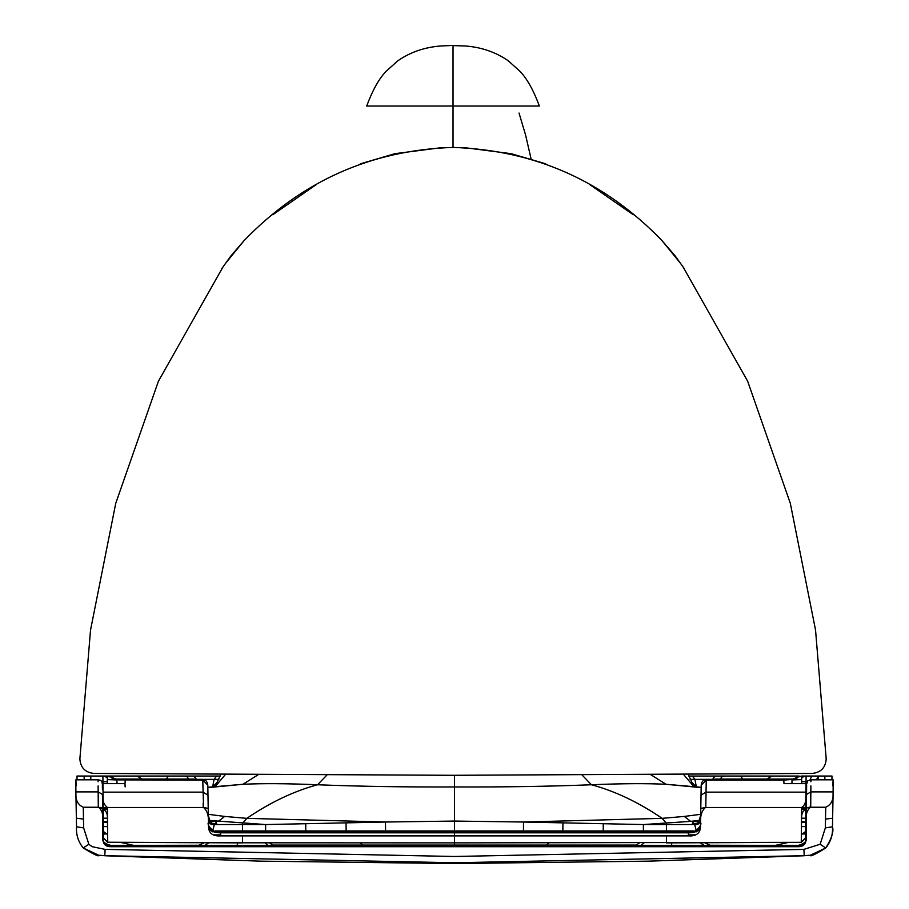 <?xml version="1.0" encoding="UTF-8"?>
<svg xmlns="http://www.w3.org/2000/svg" width="909" height="909" viewBox="0 0 909 909"><rect width="100%" height="100%" fill="white"/><g stroke="black" fill="none" stroke-linecap="round" stroke-linejoin="round"><path stroke-width="1.36" d="M806.533 809.146L805.76 814.998L805.829 807.362L801.545 807.487L801.284 842.223L805.556 837.939L805.953 792.137L706.043 792.137L705.793 807.487L801.545 807.487C804.67 805.613 806.124 802.056 805.919 796.829L806.101 776.127L806.033 783.638L783.99 783.638L783.785 780.07L706.236 780.07L706.043 792.137L701.021 795.125L700.794 808.385L705.793 807.487L705.861 803.829M701.191 785.217L706.236 780.07C703.566 779.433 701.884 781.081 701.203 785.024L700.555 822.202M203.559 807.487L208.206 808.385L207.797 785.024C207.116 781.081 205.434 779.433 202.764 780.07L203.559 807.487C207.138 810.623 208.775 815.566 208.456 822.293L208.479 823.815C208.581 829.815 212.626 832.814 220.614 832.814L215.285 830.94L693.726 830.94L688.386 832.814C696.374 832.814 700.419 829.815 700.521 823.815L700.544 822.281C700.225 815.566 701.862 810.635 705.441 807.487M115.977 779.877L202.764 780.07L207.809 785.217L207.9 790.75M90.82 779.831L90.786 776.036L102.899 776.127L103.081 796.829C102.512 801.261 103.978 804.817 107.455 807.487L103.171 807.487L103.444 838.041L107.716 842.325L107.455 807.487L203.207 807.487L203.139 803.204M125.124 786.91L125.01 783.638L102.967 783.638L102.899 776.127M125.215 780.07L125.01 783.638M805.738 816.941L805.692 822.122L806.442 816.293M805.556 838.041L801.284 842.325L454.5 842.882L454.5 835.882L220.66 835.882C212.513 836.394 208.456 833.076 208.513 825.906L208.513 825.917M103.194 810.203L103.717 810.112C106.626 810.851 107.876 814.68 107.467 821.6L103.296 821.759L103.387 832.155L103.376 830.69L105.012 834.269M806.476 816.202L805.692 822.122L801.533 821.6C801.124 814.68 802.374 810.851 805.283 810.112L806.192 810.294M824.827 779.831L824.883 776.036L806.101 776.127M90.786 776.036L84.117 776.036L84.173 779.831M801.522 809.408L806.419 809.158L806.169 837.496M696.419 831.269L694.646 824.543C698.703 825.179 700.703 822.736 700.634 817.236L700.646 816.986M700.464 827.031L700.487 825.906C700.544 833.076 696.487 836.394 688.34 835.882L454.5 835.882L454.5 832.814L220.614 832.814L220.66 835.882M102.467 809.146L103.24 814.998L103.047 792.137L202.957 792.137L207.979 795.125L208.354 816.986M208.718 828.974L212.592 831.803L215.274 830.94C215.638 833.735 206.07 824.918 208.456 822.69L208.456 822.293M801.533 821.6L801.374 834.871M107.626 834.871L107.467 821.6M803.988 834.269L805.624 830.69L805.704 821.759M717.894 776.036L688.727 776.036L724.848 776.036L721.791 776.843L720.337 779.058M688.727 776.036L799.136 776.036L794 778.911M797.988 776.99L801.693 776.127L821.895 776.036M797.932 777.013L801.533 776.059L818.214 776.036L818.18 779.831M824.883 776.036L831.996 776.036L831.928 779.831L831.996 776.036M77.004 776.036L77.072 779.831L77.004 776.036L84.117 776.036M220.273 776.036L109.864 776.036L115 778.911M195.537 779.365L214.104 779.377L196.401 779.343L194.015 776.036M690.124 779.365L713.52 779.343M806.022 784.331L806.635 783.99M805.931 794.898L806.544 794.671M699.191 820.475L693.612 821.338L692.317 823.668C698.192 824.815 700.987 821.372 700.703 813.35M696.374 786.91L694.896 779.377L690.136 779.377M801.693 781.695L807.044 781.763M700.68 814.316L684.295 816.43L690.67 821.361L699.271 820.372M684.295 816.43L662.161 818.35L523.539 822.02L643.379 824.565L690.67 821.361L697.851 821.77L699.964 820.054M209.729 820.372L218.33 821.361L224.705 816.43L208.32 814.316M209.809 820.475L265.621 824.565L385.461 822.02L246.839 818.35L224.705 816.43M713.463 779.365L694.896 779.377L692.385 776.036M523.425 830.94L523.539 822.02L454.5 821.066L385.461 822.02L385.575 830.94L525.777 830.94M208.297 813.362C207.32 811.532 210.081 823.974 211.252 821.816L215.388 821.338L216.683 823.668L214.354 824.543L212.581 831.269M811.669 776.036L810.021 779.854M793.023 779.877L801.693 779.604L801.693 776.127M791.932 783.638L792.012 779.956M692.317 823.668L694.646 824.543L666.513 824.565L666.524 831.28M712.497 780.07L715.383 779.07L793.614 779.058L726.836 779.058M182.164 779.058L115.386 779.058L193.617 779.07L196.503 780.07M700.544 822.69C702.93 824.918 693.362 833.735 693.715 830.94L696.408 831.803L700.282 828.974M107.307 783.638L107.307 776.127L97.354 776.036M701.157 787.308L666.047 784.285C646.469 783.331 621.608 783.49 591.464 784.762C549.797 786.41 504.143 787.137 454.5 786.955L454.5 830.712M242.476 831.28L242.498 823.327L246.839 818.35C270.348 802.329 293.914 791.137 317.536 784.762C287.392 783.49 262.531 783.331 242.953 784.285L207.843 787.308M326.888 775.07L317.536 784.762C359.203 786.41 404.857 787.137 454.5 786.955L454.5 775.297M111.068 777.013L103.956 776.036L109.864 776.036M693.908 786.694L695.021 786.785M113.455 779.706L110.932 776.956L116.806 779.479L117.068 783.638M213.979 786.785L215.092 786.694M195.48 779.343L196.401 779.365M188.663 779.058L187.209 776.843L184.152 776.036L191.106 776.036M216.615 776.036L214.104 779.377L212.626 786.91M95.093 776.036L103.956 776.036L107.307 777.649M107.307 781.695L102.956 781.774M107.307 776.127L111.012 776.99M208.297 813.35C208.013 821.384 210.808 824.815 216.683 823.668M265.621 831.28L265.621 824.565L214.354 824.543C210.297 825.179 208.297 822.736 208.366 817.236L208.411 819.736M103.296 821.759L102.558 816.293M102.524 816.202L103.308 822.122L103.262 816.941M103.194 809.192L107.478 809.408M103.171 807.374L103.081 796.829M798.113 845.506L798.091 845.654C803.42 845.654 806.113 843.041 806.158 837.825L806.169 837.519C806.113 842.802 803.431 845.461 798.113 845.506L798.079 846.688C803.272 846.824 805.965 844.211 806.158 838.837L806.317 820.338C805.567 814.839 806.908 810.476 810.351 807.237L810.839 791.898L810.703 807.249L825.736 807.237C830.974 804.919 833.428 800.329 833.087 793.477L832.474 826.883C833.928 831.508 831.667 838.541 825.702 847.995L825.736 847.949C830.735 841.848 832.985 834.803 832.474 826.815L825.361 827.872L825.736 807.237M102.842 837.825C102.887 843.041 105.58 845.654 110.909 845.654L798.091 845.654M102.581 808.044L102.456 794.466L98.161 791.898L98.286 807.249L102.581 808.044L102.842 838.837C103.035 844.211 105.728 846.824 110.921 846.688L110.909 845.654M810.919 781.74L810.93 779.831L833.121 779.831L832.86 785.921C833.167 776.252 833.246 778.24 833.11 791.898L810.839 791.898L806.544 794.466L806.419 808.044L806.613 786.046L806.488 800.67M806.59 789.319L806.613 786.046M102.387 785.967L102.41 789.319M102.581 809.158L102.637 815.271L102.581 809.158L100.035 807.26M801.465 818.191L806.34 818.191M795.625 845.415L709.77 845.245M636.505 845.063L272.495 845.063M199.23 845.245L113.375 845.415M810.351 807.237L806.419 808.044L806.317 820.338M88.843 844.256L83.264 847.949C78.265 841.848 76.015 834.803 76.526 826.815L83.639 827.872L88.843 844.256L92.116 846.688L105.114 849.381L454.5 856.483L803.886 849.381L820.157 844.256L825.361 827.872M798.079 846.688L110.921 846.688M801.306 855.812L810.26 855.255L825.679 848.017M833.11 791.898L832.474 826.883M102.831 837.496L102.785 832.428M102.706 822.463L107.569 822.463M107.546 818.191L102.66 818.191M208.456 822.44L209.195 822.44M801.431 822.463L806.294 822.463M699.805 822.44L700.544 822.44M801.408 826.588L806.26 826.565M107.592 826.588L102.74 826.565M107.694 855.812L98.74 855.255L83.321 848.017M98.286 807.249L83.264 807.237C78.026 804.931 75.572 800.352 75.913 793.477L75.89 791.898C75.754 778.24 75.833 776.252 76.14 785.921M76.367 818.248L75.913 793.477L76.526 826.883L76.367 818.191L83.48 819.1L83.264 807.237M98.649 807.237C102.092 810.476 103.433 814.839 102.683 820.338M223 266.905L158.439 381.178L115.75 503.313L90.536 630.051L79.878 758.879C80.492 767.616 85.162 772.468 93.854 773.434L453.034 775.297L812.226 773.434C820.918 772.468 825.577 767.616 826.201 758.879L815.543 630.051L790.319 503.313L747.641 381.178L683.079 266.916M221.853 268.553L230.772 256.088L243.942 240.771C301.299 181.243 370.997 150.121 453.034 147.417C535.083 150.121 604.78 181.243 662.138 240.771L675.296 256.088L684.227 268.553M453.034 147.417L453.034 106.023L539.139 106.023M366.941 106.023L453.034 106.023L453.034 46.609M539.367 106.023C533.526 90.252 527.072 78.697 520.028 71.379L508.392 60.892C495.95 52.211 481.588 47.245 465.306 45.973L453.034 45.609M805.613 831.53L801.363 834.678M242.533 835.882L242.487 842.802L107.716 842.223L103.444 837.939M107.637 834.678L103.387 831.53M801.522 809.544L806.408 809.374M666.513 842.802L666.467 835.882M454.5 845.177L454.5 842.882L242.487 842.802M214.104 779.377L218.864 779.377M168.426 776.036L166.04 779.343M141.884 779.058L137.282 776.036M767.128 779.058L771.718 776.036M740.574 776.036L742.96 779.343M805.044 776.036L801.693 777.661M582.101 775.059L591.464 784.762C615.086 791.137 638.652 802.329 662.161 818.35L666.502 823.327L666.513 824.565L643.379 824.565L643.379 831.28M603.258 824.156L603.224 831.258M562.932 823.111L562.853 831.121M305.776 831.258L305.742 824.156M346.147 831.121L346.068 823.111M383.223 830.94L385.575 830.94M816.373 779.831L818.214 776.65M795.545 779.706L798.079 776.945L801.693 776.366M801.693 783.638L801.693 779.604M688.34 835.882L688.386 832.814L454.5 832.814L454.5 831.803L454.5 832.814M696.408 831.803L695.476 831.803M689.011 831.803L219.989 831.803M701.157 787.649L666.047 784.285L650.855 774.729M258.133 774.752L242.953 784.285L207.843 787.649M693.862 786.683L683.648 774.525M225.341 774.548L215.138 786.683M712.599 779.343L714.985 776.036M718.303 780.07L720.701 779.058L714.804 779.081L712.406 780.07M720.701 779.058L726.814 779.058L725.28 780.07M738.21 780.07L738.267 779.058M196.594 780.07L194.594 779.127L188.299 779.058L190.697 780.07M188.299 779.058L182.186 779.058L183.709 780.07M170.733 779.058L170.79 780.07M213.524 831.803L212.592 831.803M110.932 776.956L107.307 776.366M116.988 779.956L107.307 779.604M211.149 821.77L209.036 820.054M103.194 809.396L107.478 809.544M102.831 837.519C102.887 842.802 105.569 845.461 110.887 845.506M810.839 791.898L810.885 785.921M806.59 789.33L806.624 784.865M810.703 807.067L808.965 807.26M98.081 781.785L98.07 779.831L100.547 780.286L101.808 781.49L102.365 784.092M98.115 785.921L98.161 791.898L75.89 791.898M803.886 849.381L804.215 855.699L454.5 862.755L104.785 855.699L105.114 849.381M775.15 845.415L788.183 842.473M546.423 845.131L548.922 842.882M120.817 842.473L133.85 845.415M360.078 842.882L362.577 845.131M825.736 847.949L820.157 844.256M825.52 819.1L832.633 818.248M671.649 842.882L671.706 845.495M704.407 845.484L700.237 842.87M641.027 845.506L644.038 842.882M98.74 855.255C99.183 857.005 94.036 854.574 83.298 847.995L83.264 847.949M83.639 827.872L83.48 819.1M204.593 845.484L208.763 842.87M237.294 845.495L237.351 842.882M264.962 842.882L267.973 845.506M801.533 808.396L806.419 808.453M801.284 842.325L666.513 842.882M242.487 842.882L107.716 842.325M697.851 821.77L697.748 821.816C698.373 824.452 701.964 811.464 700.703 813.362M798.261 776.877L792.194 779.479L783.785 780.07M688.352 834.871L695.692 834.871M696.067 786.876L691.965 782.422L688.238 774.491M220.762 774.513L217.058 782.399L212.933 786.876M213.308 834.871L220.648 834.871M103.194 810.305L104.012 810.374M107.467 808.396L103.183 808.453M102.831 837.416L102.831 837.416C101.751 841.075 104.433 843.745 110.898 845.415L798.102 845.415C804.567 843.745 807.249 841.075 806.169 837.405M810.93 779.831L807.681 780.854L806.635 784.092M102.41 789.33L102.376 784.603M105.819 855.789L260.44 861.153L454.5 863.55L648.56 861.153L803.181 855.789M810.26 855.255C809.919 856.971 815.066 854.551 825.702 847.995M810.124 855.267L803.056 855.801M710.554 845.484L705.02 842.87M635.698 845.518L639.436 842.882M98.876 855.267L105.944 855.801M83.298 847.995C78.288 841.904 76.026 834.871 76.526 826.883M203.98 842.87L198.446 845.484M269.564 842.882L273.291 845.518M75.879 779.831L98.07 779.831M680.773 263.655L662.116 240.76M453.034 45.45L440.763 45.973C424.492 47.245 410.129 52.211 397.688 60.892L386.052 71.379C378.996 78.697 372.554 90.252 366.713 106.023M633.255 214.751L589.759 184.572M545.798 163.847L511.165 153.678L464.522 147.656M441.569 147.644L394.915 153.678L360.328 163.836M316.162 184.663L272.791 214.763M243.964 240.76L225.296 263.667M531.072 158.893L525.584 135.021L519.028 113.046"/></g></svg>

